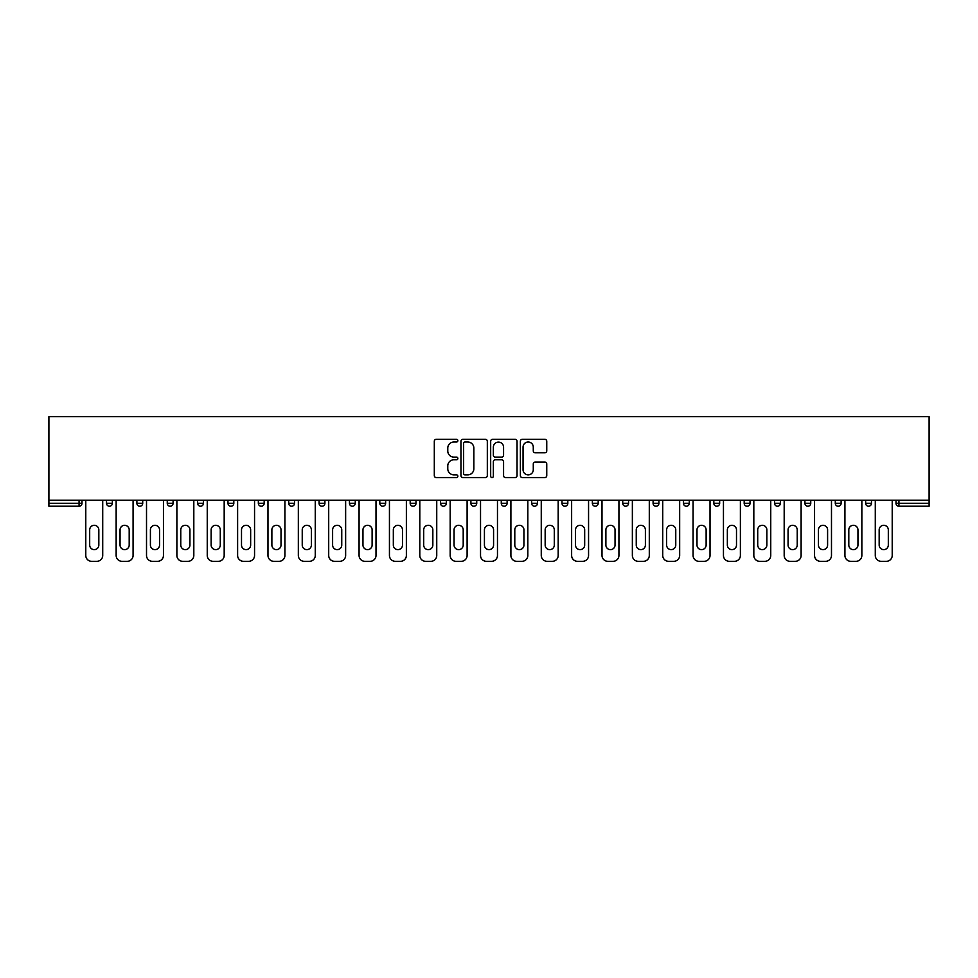 <?xml version="1.0" encoding="UTF-8"?>
<svg xmlns="http://www.w3.org/2000/svg" width="978" height="978" viewBox="0 0 978 978"><rect width="100%" height="100%" fill="white"/><g stroke="black" fill="none" stroke-linecap="round" stroke-linejoin="round"><path stroke-width="1.47" d="M457.863 440.675A1.333 1.333 0 0 0 456.518 439.33L436.225 439.33A1.907 1.907 0 0 0 434.305 441.249L434.305 475.638A1.907 1.907 0 0 0 436.225 477.545L456.518 477.545A1.333 1.333 0 0 0 457.863 476.213A1.333 1.333 0 0 0 456.518 474.868L453.89 474.868A6.112 6.112 0 0 1 447.777 468.755L447.777 465.895A6.112 6.112 0 0 1 453.89 459.782L456.518 459.782A1.333 1.333 0 0 0 457.863 458.437A1.333 1.333 0 0 0 456.518 457.105L453.89 457.105A6.112 6.112 0 0 1 447.777 450.992L447.777 448.12A6.112 6.112 0 0 1 453.89 442.007L456.518 442.007A1.333 1.333 0 0 0 457.863 440.675M544.832 452.802A1.907 1.907 0 0 0 546.751 450.895L546.751 441.249A1.907 1.907 0 0 0 544.832 439.33L522.289 439.33A1.907 1.907 0 0 0 520.382 441.249L520.382 475.638A1.907 1.907 0 0 0 522.289 477.545L544.832 477.545A1.907 1.907 0 0 0 546.751 475.638L546.751 463.975A1.907 1.907 0 0 0 544.832 462.068L535.186 462.068A1.907 1.907 0 0 0 533.279 463.975L533.279 469.758A5.11 5.11 0 0 1 528.169 474.868A5.11 5.11 0 0 1 523.059 469.758L523.059 447.117A5.11 5.11 0 0 1 528.169 442.007A5.11 5.11 0 0 1 533.279 447.117L533.279 450.895A1.907 1.907 0 0 0 535.186 452.802L544.832 452.802M929.1 500.198L48.9 500.198L48.9 416.689L929.1 416.689L929.1 506.225L898.929 506.225A2.922 2.922 0 0 1 896.007 503.303L896.007 500.198L896.007 503.303L929.1 503.303M487.325 441.249A1.907 1.907 0 0 0 485.418 439.33L462.875 439.33A1.907 1.907 0 0 0 460.956 441.249L460.956 475.638A1.907 1.907 0 0 0 462.875 477.545L485.418 477.545A1.907 1.907 0 0 0 487.325 475.638L487.325 441.249M492.582 439.33L515.125 439.33A1.907 1.907 0 0 1 517.044 441.249L517.044 475.638A1.907 1.907 0 0 1 515.125 477.545L505.479 477.545A1.907 1.907 0 0 1 503.572 475.638L503.572 461.689A1.907 1.907 0 0 0 501.653 459.782L495.259 459.782A1.907 1.907 0 0 0 493.352 461.689L493.352 476.213A1.333 1.333 0 0 1 492.007 477.545A1.333 1.333 0 0 1 490.675 476.213L490.675 441.249A1.907 1.907 0 0 1 492.582 439.33M79.071 506.225A2.922 2.922 0 0 0 81.993 503.303L79.071 503.303L79.071 506.225A2.922 2.922 0 0 0 81.993 503.303L81.993 500.198L81.993 503.303A2.922 2.922 0 0 1 79.071 506.225L48.9 506.225L48.9 503.303L79.071 503.303L79.071 500.198M48.9 500.198L48.9 503.303M106.516 500.198L106.516 503.303L106.516 500.198M109.438 506.225A2.922 2.922 0 0 1 106.516 503.303A2.922 2.922 0 0 0 109.438 506.225A2.922 2.922 0 0 0 112.36 503.303L112.36 500.198L112.36 503.303A2.922 2.922 0 0 1 109.438 506.225A2.922 2.922 0 0 1 106.516 503.303L112.36 503.303A2.922 2.922 0 0 1 109.438 506.225M136.883 503.303A2.922 2.922 0 0 0 139.805 506.225A2.922 2.922 0 0 0 142.715 503.303A2.922 2.922 0 0 1 139.805 506.225A2.922 2.922 0 0 0 142.715 503.303L142.715 500.198L142.715 503.303L136.883 503.303A2.922 2.922 0 0 0 139.805 506.225A2.922 2.922 0 0 1 136.883 503.303L136.883 500.198M167.25 500.198L167.25 503.303L167.25 500.198M173.082 500.198L173.082 503.303L173.082 500.198M203.448 500.198L203.448 503.303L197.617 503.303A2.922 2.922 0 0 0 200.527 506.225A2.922 2.922 0 0 1 197.617 503.303L197.617 500.198M227.972 503.303A2.922 2.922 0 0 0 230.894 506.225A2.922 2.922 0 0 0 233.815 503.303A2.922 2.922 0 0 1 230.894 506.225A2.922 2.922 0 0 0 233.815 503.303L233.815 500.198L233.815 503.303L227.972 503.303A2.922 2.922 0 0 0 230.894 506.225A2.922 2.922 0 0 1 227.972 503.303L227.972 500.198M258.339 500.198L258.339 503.303L258.339 500.198M264.182 500.198L264.182 503.303L264.182 500.198M291.627 506.225A2.922 2.922 0 0 0 294.549 503.303L294.549 500.198L294.549 503.303A2.922 2.922 0 0 1 291.627 506.225A2.922 2.922 0 0 1 288.706 503.303L288.706 500.198M319.072 503.303A2.922 2.922 0 0 0 321.994 506.225A2.922 2.922 0 0 0 324.916 503.303L324.916 500.198L324.916 503.303L319.072 503.303A2.922 2.922 0 0 0 321.994 506.225A2.922 2.922 0 0 1 319.072 503.303L319.072 500.198M349.439 500.198L349.439 503.303L349.439 500.198M355.271 500.198L355.271 503.303L355.271 500.198M379.806 500.198L379.806 503.303L379.806 500.198M385.638 500.198L385.638 503.303A2.922 2.922 0 0 1 382.728 506.225A2.922 2.922 0 0 1 379.806 503.303L385.638 503.303A2.922 2.922 0 0 1 382.728 506.225M410.173 500.198L410.173 503.303L410.173 500.198M416.005 500.198L416.005 503.303L416.005 500.198M440.528 500.198L440.528 503.303L440.528 500.198M446.371 500.198L446.371 503.303A2.922 2.922 0 0 1 443.45 506.225A2.922 2.922 0 0 1 440.528 503.303A2.922 2.922 0 0 0 443.45 506.225A2.922 2.922 0 0 0 446.371 503.303A2.922 2.922 0 0 1 443.45 506.225A2.922 2.922 0 0 1 440.528 503.303L446.371 503.303M470.895 500.198L470.895 503.303L470.895 500.198M476.738 500.198L476.738 503.303L476.738 500.198M507.105 500.198L507.105 503.303A2.922 2.922 0 0 1 504.183 506.225A2.922 2.922 0 0 1 501.262 503.303L501.262 500.198M537.472 500.198L537.472 503.303A2.922 2.922 0 0 1 534.55 506.225A2.922 2.922 0 0 1 531.629 503.303L531.629 500.198M567.827 500.198L567.827 503.303A2.922 2.922 0 0 1 564.917 506.225A2.922 2.922 0 0 1 561.995 503.303L561.995 500.198M598.194 500.198L598.194 503.303A2.922 2.922 0 0 1 595.272 506.225A2.922 2.922 0 0 1 592.362 503.303L592.362 500.198M622.729 500.198L622.729 503.303L622.729 500.198M628.561 500.198L628.561 503.303A2.922 2.922 0 0 1 625.639 506.225A2.922 2.922 0 0 1 622.729 503.303L628.561 503.303A2.922 2.922 0 0 1 625.639 506.225M658.928 500.198L658.928 503.303A2.922 2.922 0 0 1 656.006 506.225A2.922 2.922 0 0 1 653.084 503.303L653.084 500.198M683.451 500.198L683.451 503.303L683.451 500.198M689.294 500.198L689.294 503.303L689.294 500.198M713.818 500.198L713.818 503.303L713.818 500.198M719.661 500.198L719.661 503.303A2.922 2.922 0 0 1 716.74 506.225A2.922 2.922 0 0 1 713.818 503.303A2.922 2.922 0 0 0 716.74 506.225A2.922 2.922 0 0 1 713.818 503.303L719.661 503.303A2.922 2.922 0 0 1 716.74 506.225M747.106 506.225A2.922 2.922 0 0 0 750.028 503.303L750.028 500.198L750.028 503.303A2.922 2.922 0 0 1 747.106 506.225A2.922 2.922 0 0 1 744.185 503.303L744.185 500.198M774.552 500.198L774.552 503.303L774.552 500.198M780.383 500.198L780.383 503.303L780.383 500.198M810.75 500.198L810.75 503.303A2.922 2.922 0 0 1 807.828 506.225A2.922 2.922 0 0 1 804.918 503.303L804.918 500.198M835.285 500.198L835.285 503.303L835.285 500.198M841.117 500.198L841.117 503.303A2.922 2.922 0 0 1 838.195 506.225A2.922 2.922 0 0 1 835.285 503.303L841.117 503.303A2.922 2.922 0 0 1 838.195 506.225M871.484 500.198L871.484 503.303A2.922 2.922 0 0 1 868.562 506.225A2.922 2.922 0 0 1 865.64 503.303L865.64 500.198M170.172 506.225A2.922 2.922 0 0 1 167.25 503.303A2.922 2.922 0 0 0 170.172 506.225A2.922 2.922 0 0 0 173.082 503.303A2.922 2.922 0 0 1 170.172 506.225A2.922 2.922 0 0 1 167.25 503.303L173.082 503.303A2.922 2.922 0 0 1 170.172 506.225M203.448 503.303A2.922 2.922 0 0 1 200.527 506.225A2.922 2.922 0 0 0 203.448 503.303A2.922 2.922 0 0 1 200.527 506.225A2.922 2.922 0 0 1 197.617 503.303M261.26 506.225A2.922 2.922 0 0 1 258.339 503.303L264.182 503.303A2.922 2.922 0 0 1 261.26 506.225A2.922 2.922 0 0 0 264.182 503.303M352.361 506.225A2.922 2.922 0 0 1 349.439 503.303A2.922 2.922 0 0 0 352.361 506.225A2.922 2.922 0 0 0 355.271 503.303A2.922 2.922 0 0 1 352.361 506.225A2.922 2.922 0 0 1 349.439 503.303L355.271 503.303A2.922 2.922 0 0 1 352.361 506.225M413.083 506.225A2.922 2.922 0 0 1 410.173 503.303L416.005 503.303A2.922 2.922 0 0 1 413.083 506.225A2.922 2.922 0 0 0 416.005 503.303M473.817 506.225A2.922 2.922 0 0 1 470.895 503.303A2.922 2.922 0 0 0 473.817 506.225A2.922 2.922 0 0 0 476.738 503.303A2.922 2.922 0 0 1 473.817 506.225A2.922 2.922 0 0 1 470.895 503.303L476.738 503.303M686.373 506.225A2.922 2.922 0 0 1 683.451 503.303L689.294 503.303A2.922 2.922 0 0 1 686.373 506.225A2.922 2.922 0 0 0 689.294 503.303A2.922 2.922 0 0 1 686.373 506.225M777.473 506.225A2.922 2.922 0 0 1 774.552 503.303L780.383 503.303A2.922 2.922 0 0 1 777.473 506.225A2.922 2.922 0 0 0 780.383 503.303M464.978 442.007A1.333 1.333 0 0 0 463.633 443.352L463.633 473.535A1.333 1.333 0 0 0 464.978 474.868L467.741 474.868A6.112 6.112 0 0 0 473.853 468.755L473.853 448.12A6.112 6.112 0 0 0 467.741 442.007L464.978 442.007M503.572 447.215A5.11 5.11 0 0 0 498.462 442.105A5.11 5.11 0 0 0 493.352 447.215L493.352 455.198A1.907 1.907 0 0 0 495.259 457.105L501.653 457.105A1.907 1.907 0 0 0 503.572 455.198L503.572 447.215M102.714 500.198L102.714 555.467A5.844 5.844 0 0 1 96.883 561.311L91.626 561.311A5.844 5.844 0 0 1 85.783 555.467L85.783 500.198M89.683 529.88A4.572 4.572 0 0 1 94.255 525.296A4.572 4.572 0 0 1 98.827 529.88L98.827 545.064A4.572 4.572 0 0 1 94.255 549.636A4.572 4.572 0 0 1 89.683 545.064L89.683 529.88M133.081 500.198L133.081 555.467A5.844 5.844 0 0 1 127.25 561.311L121.993 561.311A5.844 5.844 0 0 1 116.15 555.467L116.15 500.198M120.049 529.88A4.572 4.572 0 0 1 124.622 525.296A4.572 4.572 0 0 1 129.194 529.88L129.194 545.064A4.572 4.572 0 0 1 124.622 549.636A4.572 4.572 0 0 1 120.049 545.064L120.049 529.88M163.448 500.198L163.448 555.467A5.844 5.844 0 0 1 157.617 561.311L152.36 561.311A5.844 5.844 0 0 1 146.517 555.467L146.517 500.198M150.404 529.88A4.572 4.572 0 0 1 154.989 525.296A4.572 4.572 0 0 1 159.561 529.88L159.561 545.064A4.572 4.572 0 0 1 154.989 549.636A4.572 4.572 0 0 1 150.404 545.064L150.404 529.88M193.815 500.198L193.815 555.467A5.844 5.844 0 0 1 187.972 561.311L182.715 561.311A5.844 5.844 0 0 1 176.884 555.467L176.884 500.198M180.771 529.88A4.572 4.572 0 0 1 185.343 525.296A4.572 4.572 0 0 1 189.928 529.88L189.928 545.064A4.572 4.572 0 0 1 185.343 549.636A4.572 4.572 0 0 1 180.771 545.064L180.771 529.88M224.182 500.198L224.182 555.467A5.844 5.844 0 0 1 218.338 561.311L213.082 561.311A5.844 5.844 0 0 1 207.25 555.467L207.25 500.198M211.138 529.88A4.572 4.572 0 0 1 215.71 525.296A4.572 4.572 0 0 1 220.282 529.88L220.282 545.064A4.572 4.572 0 0 1 215.71 549.636A4.572 4.572 0 0 1 211.138 545.064L211.138 529.88M254.549 500.198L254.549 555.467A5.844 5.844 0 0 1 248.705 561.311L243.449 561.311A5.844 5.844 0 0 1 237.617 555.467L237.617 500.198M241.505 529.88A4.572 4.572 0 0 1 246.077 525.296A4.572 4.572 0 0 1 250.649 529.88L250.649 545.064A4.572 4.572 0 0 1 246.077 549.636A4.572 4.572 0 0 1 241.505 545.064L241.505 529.88M284.916 500.198L284.916 555.467A5.844 5.844 0 0 1 279.072 561.311L273.816 561.311A5.844 5.844 0 0 1 267.972 555.467L267.972 500.198M271.872 529.88A4.572 4.572 0 0 1 276.444 525.296A4.572 4.572 0 0 1 281.016 529.88L281.016 545.064A4.572 4.572 0 0 1 276.444 549.636A4.572 4.572 0 0 1 271.872 545.064L271.872 529.88M315.271 500.198L315.271 555.467A5.844 5.844 0 0 1 309.439 561.311L304.182 561.311A5.844 5.844 0 0 1 298.339 555.467L298.339 500.198M302.239 529.88A4.572 4.572 0 0 1 306.811 525.296A4.572 4.572 0 0 1 311.383 529.88L311.383 545.064A4.572 4.572 0 0 1 306.811 549.636A4.572 4.572 0 0 1 302.239 545.064L302.239 529.88M345.637 500.198L345.637 555.467A5.844 5.844 0 0 1 339.806 561.311L334.549 561.311A5.844 5.844 0 0 1 328.706 555.467L328.706 500.198M332.606 529.88A4.572 4.572 0 0 1 337.178 525.296A4.572 4.572 0 0 1 341.75 529.88L341.75 545.064A4.572 4.572 0 0 1 337.178 549.636A4.572 4.572 0 0 1 332.606 545.064L332.606 529.88M376.004 500.198L376.004 555.467A5.844 5.844 0 0 1 370.173 561.311L364.916 561.311A5.844 5.844 0 0 1 359.073 555.467L359.073 500.198M362.96 529.88A4.572 4.572 0 0 1 367.545 525.296A4.572 4.572 0 0 1 372.117 529.88L372.117 545.064A4.572 4.572 0 0 1 367.545 549.636A4.572 4.572 0 0 1 362.96 545.064L362.96 529.88M406.371 500.198L406.371 555.467A5.844 5.844 0 0 1 400.528 561.311L395.271 561.311A5.844 5.844 0 0 1 389.44 555.467L389.44 500.198M393.327 529.88A4.572 4.572 0 0 1 397.899 525.296A4.572 4.572 0 0 1 402.484 529.88L402.484 545.064A4.572 4.572 0 0 1 397.899 549.636A4.572 4.572 0 0 1 393.327 545.064L393.327 529.88M436.738 500.198L436.738 555.467A5.844 5.844 0 0 1 430.895 561.311L425.638 561.311A5.844 5.844 0 0 1 419.806 555.467L419.806 500.198M423.694 529.88A4.572 4.572 0 0 1 428.266 525.296A4.572 4.572 0 0 1 432.838 529.88L432.838 545.064A4.572 4.572 0 0 1 428.266 549.636A4.572 4.572 0 0 1 423.694 545.064L423.694 529.88M467.105 500.198L467.105 555.467A5.844 5.844 0 0 1 461.261 561.311L456.005 561.311A5.844 5.844 0 0 1 450.173 555.467L450.173 500.198M454.061 529.88A4.572 4.572 0 0 1 458.633 525.296A4.572 4.572 0 0 1 463.205 529.88L463.205 545.064A4.572 4.572 0 0 1 458.633 549.636A4.572 4.572 0 0 1 454.061 545.064L454.061 529.88M497.472 500.198L497.472 555.467A5.844 5.844 0 0 1 491.628 561.311L486.372 561.311A5.844 5.844 0 0 1 480.528 555.467L480.528 500.198M484.428 529.88A4.572 4.572 0 0 1 489 525.296A4.572 4.572 0 0 1 493.572 529.88L493.572 545.064A4.572 4.572 0 0 1 489 549.636A4.572 4.572 0 0 1 484.428 545.064L484.428 529.88M527.827 500.198L527.827 555.467A5.844 5.844 0 0 1 521.995 561.311L516.739 561.311A5.844 5.844 0 0 1 510.895 555.467L510.895 500.198M514.795 529.88A4.572 4.572 0 0 1 519.367 525.296A4.572 4.572 0 0 1 523.939 529.88L523.939 545.064A4.572 4.572 0 0 1 519.367 549.636A4.572 4.572 0 0 1 514.795 545.064L514.795 529.88M558.193 500.198L558.193 555.467A5.844 5.844 0 0 1 552.362 561.311L547.105 561.311A5.844 5.844 0 0 1 541.262 555.467L541.262 500.198M545.162 529.88A4.572 4.572 0 0 1 549.734 525.296A4.572 4.572 0 0 1 554.306 529.88L554.306 545.064A4.572 4.572 0 0 1 549.734 549.636A4.572 4.572 0 0 1 545.162 545.064L545.162 529.88M588.56 500.198L588.56 555.467A5.844 5.844 0 0 1 582.729 561.311L577.472 561.311A5.844 5.844 0 0 1 571.629 555.467L571.629 500.198M575.516 529.88A4.572 4.572 0 0 1 580.101 525.296A4.572 4.572 0 0 1 584.673 529.88L584.673 545.064A4.572 4.572 0 0 1 580.101 549.636A4.572 4.572 0 0 1 575.516 545.064L575.516 529.88M618.927 500.198L618.927 555.467A5.844 5.844 0 0 1 613.084 561.311L607.827 561.311A5.844 5.844 0 0 1 601.996 555.467L601.996 500.198M605.883 529.88A4.572 4.572 0 0 1 610.455 525.296A4.572 4.572 0 0 1 615.04 529.88L615.04 545.064A4.572 4.572 0 0 1 610.455 549.636A4.572 4.572 0 0 1 605.883 545.064L605.883 529.88M649.294 500.198L649.294 555.467A5.844 5.844 0 0 1 643.451 561.311L638.194 561.311A5.844 5.844 0 0 1 632.363 555.467L632.363 500.198M636.25 529.88A4.572 4.572 0 0 1 640.822 525.296A4.572 4.572 0 0 1 645.394 529.88L645.394 545.064A4.572 4.572 0 0 1 640.822 549.636A4.572 4.572 0 0 1 636.25 545.064L636.25 529.88M679.661 500.198L679.661 555.467A5.844 5.844 0 0 1 673.818 561.311L668.561 561.311A5.844 5.844 0 0 1 662.729 555.467L662.729 500.198M666.617 529.88A4.572 4.572 0 0 1 671.189 525.296A4.572 4.572 0 0 1 675.761 529.88L675.761 545.064A4.572 4.572 0 0 1 671.189 549.636A4.572 4.572 0 0 1 666.617 545.064L666.617 529.88M710.028 500.198L710.028 555.467A5.844 5.844 0 0 1 704.184 561.311L698.928 561.311A5.844 5.844 0 0 1 693.084 555.467L693.084 500.198M696.984 529.88A4.572 4.572 0 0 1 701.556 525.296A4.572 4.572 0 0 1 706.128 529.88L706.128 545.064A4.572 4.572 0 0 1 701.556 549.636A4.572 4.572 0 0 1 696.984 545.064L696.984 529.88M740.383 500.198L740.383 555.467A5.844 5.844 0 0 1 734.551 561.311L729.295 561.311A5.844 5.844 0 0 1 723.451 555.467L723.451 500.198M727.351 529.88A4.572 4.572 0 0 1 731.923 525.296A4.572 4.572 0 0 1 736.495 529.88L736.495 545.064A4.572 4.572 0 0 1 731.923 549.636A4.572 4.572 0 0 1 727.351 545.064L727.351 529.88M770.75 500.198L770.75 555.467A5.844 5.844 0 0 1 764.918 561.311L759.661 561.311A5.844 5.844 0 0 1 753.818 555.467L753.818 500.198M757.718 529.88A4.572 4.572 0 0 1 762.29 525.296A4.572 4.572 0 0 1 766.862 529.88L766.862 545.064A4.572 4.572 0 0 1 762.29 549.636A4.572 4.572 0 0 1 757.718 545.064L757.718 529.88M801.116 500.198L801.116 555.467A5.844 5.844 0 0 1 795.285 561.311L790.028 561.311A5.844 5.844 0 0 1 784.185 555.467L784.185 500.198M788.072 529.88A4.572 4.572 0 0 1 792.657 525.296A4.572 4.572 0 0 1 797.229 529.88L797.229 545.064A4.572 4.572 0 0 1 792.657 549.636A4.572 4.572 0 0 1 788.072 545.064L788.072 529.88M831.483 500.198L831.483 555.467A5.844 5.844 0 0 1 825.64 561.311L820.383 561.311A5.844 5.844 0 0 1 814.552 555.467L814.552 500.198M818.439 529.88A4.572 4.572 0 0 1 823.011 525.296A4.572 4.572 0 0 1 827.596 529.88L827.596 545.064A4.572 4.572 0 0 1 823.011 549.636A4.572 4.572 0 0 1 818.439 545.064L818.439 529.88M861.85 500.198L861.85 555.467A5.844 5.844 0 0 1 856.007 561.311L850.75 561.311A5.844 5.844 0 0 1 844.919 555.467L844.919 500.198M848.806 529.88A4.572 4.572 0 0 1 853.378 525.296A4.572 4.572 0 0 1 857.95 529.88L857.95 545.064A4.572 4.572 0 0 1 853.378 549.636A4.572 4.572 0 0 1 848.806 545.064L848.806 529.88M892.217 500.198L892.217 555.467A5.844 5.844 0 0 1 886.374 561.311L881.117 561.311A5.844 5.844 0 0 1 875.286 555.467L875.286 500.198M879.173 529.88A4.572 4.572 0 0 1 883.745 525.296A4.572 4.572 0 0 1 888.317 529.88L888.317 545.064A4.572 4.572 0 0 1 883.745 549.636A4.572 4.572 0 0 1 879.173 545.064L879.173 529.88M898.929 500.198L898.929 506.225M294.549 503.303L288.706 503.303M321.994 506.225A2.922 2.922 0 0 0 324.916 503.303M504.183 506.225A2.922 2.922 0 0 0 507.105 503.303L501.262 503.303M534.55 506.225A2.922 2.922 0 0 0 537.472 503.303L531.629 503.303M564.917 506.225A2.922 2.922 0 0 0 567.827 503.303L561.995 503.303M595.272 506.225A2.922 2.922 0 0 0 598.194 503.303L592.362 503.303M656.006 506.225A2.922 2.922 0 0 0 658.928 503.303L653.084 503.303M750.028 503.303L744.185 503.303M807.828 506.225A2.922 2.922 0 0 0 810.75 503.303L804.918 503.303M868.562 506.225A2.922 2.922 0 0 0 871.484 503.303L865.64 503.303"/></g></svg>
